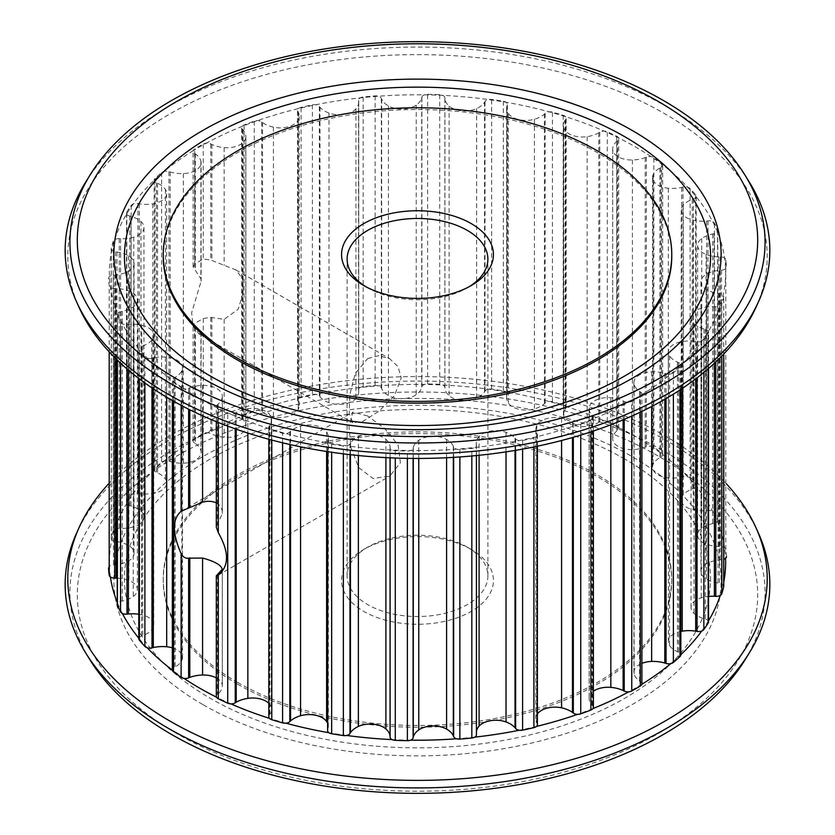<?xml version="1.0" encoding="UTF-8"?>
<svg xmlns="http://www.w3.org/2000/svg" width="835" height="835" viewBox="0 0 835 835"><rect width="100%" height="100%" fill="white"/><g stroke="black" fill="none" stroke-linecap="round" stroke-linejoin="round"><path stroke-width="0.63" stroke-dasharray="4.17 3.13" d="M216.307 502.879L216.797 503.15C220.659 505.655 222.486 509.141 222.298 513.577L216.307 527.125M367.724 416.007L352.808 412.125L349.009 426.81L351.034 447.643L358.643 467.527L373.068 478.518L389.747 476.096L400.414 462.767L398.055 444.878L384.591 428.397L367.724 416.007M222.319 396.26L222.298 513.577L222.298 396.771A25.52 14.738 180 0 1 218.144 404.15A33.703 19.456 180 0 1 217.34 404.829A5.542 3.204 0 0 0 216.307 406.697A5.542 3.204 0 0 0 216.495 407.522A5.542 3.204 0 0 0 218.3 409.15A309.117 178.46 0 0 0 227.715 413.555A5.542 3.204 0 0 0 230.846 414.233A308.136 177.907 180 0 1 216.495 407.522A308.136 177.907 180 0 1 199.617 398.483A308.136 177.907 180 0 1 183.951 388.734A5.542 3.204 0 0 0 188.626 388.244A33.703 19.456 180 0 1 189.796 387.784A25.52 14.738 180 0 1 202.581 385.384A18.84 10.876 180 0 1 222.319 396.26A18.84 10.876 180 0 1 222.298 396.771M173.503 382.253A309.117 178.46 0 0 0 181.132 387.69A5.542 3.204 0 0 0 183.951 388.734A308.136 177.907 180 0 1 172.323 380.447A308.136 177.907 180 0 1 147.263 358.163A308.136 177.907 180 0 1 138.881 348.665A308.136 177.907 180 0 1 122.39 323.865A308.136 177.907 180 0 1 117.61 313.563A308.136 177.907 180 0 1 110.408 287.313A308.136 177.907 180 0 1 109.437 276.667A308.136 177.907 180 0 1 111.848 250.135A308.136 177.907 180 0 1 114.739 239.603A308.136 177.907 180 0 1 126.649 213.937A308.136 177.907 180 0 1 133.266 203.98A308.136 177.907 180 0 1 154.162 180.308A308.136 177.907 180 0 1 164.224 171.363A308.136 177.907 180 0 1 193.177 150.718A5.542 3.204 0 0 0 193.115 151.218A5.542 3.204 0 0 0 194.513 153.348A33.703 19.456 180 0 1 195.432 153.974A25.52 14.738 180 0 1 200.901 161.061A18.84 10.876 180 0 1 201.11 162.71A18.84 10.876 180 0 1 183.356 173.576A25.52 14.738 180 0 1 170.204 171.958A33.703 19.456 180 0 1 168.952 171.572A5.542 3.204 0 0 0 164.224 171.363A5.542 3.204 0 0 0 161.604 172.574A309.117 178.46 0 0 0 155.007 178.44A5.542 3.204 0 0 0 154.151 180.141A5.542 3.204 0 0 0 154.162 180.308A5.542 3.204 0 0 0 156.406 182.719A33.703 19.456 180 0 1 157.533 183.22A25.52 14.738 180 0 1 165.434 189.503A18.84 10.876 180 0 1 166.656 193.355A18.84 10.876 180 0 1 152.774 203.844A25.52 14.738 180 0 1 139.33 203.844A33.703 19.456 180 0 1 137.973 203.615A5.542 3.204 0 0 0 133.266 203.98A5.542 3.204 0 0 0 131.147 205.473A309.117 178.46 0 0 0 126.805 212.006A5.542 3.204 0 0 0 126.461 213.113A5.542 3.204 0 0 0 126.649 213.937A5.542 3.204 0 0 0 129.717 216.025A33.703 19.456 180 0 1 131.001 216.38A25.52 14.738 180 0 1 140.99 221.578A18.84 10.876 180 0 1 143.975 227.454A18.84 10.876 180 0 1 133.767 237.13A25.52 14.738 180 0 1 120.616 238.737A33.703 19.456 180 0 1 119.207 238.674A5.542 3.204 0 0 0 114.739 239.603A5.542 3.204 0 0 0 113.195 241.315A309.117 178.46 0 0 0 111.305 248.225A5.542 3.204 0 0 0 111.243 248.684A5.542 3.204 0 0 0 111.848 250.135A5.542 3.204 0 0 0 115.606 251.815A33.703 19.456 180 0 1 116.983 252.003A25.52 14.738 180 0 1 128.621 255.886A18.84 10.876 180 0 1 134.07 263.536A18.84 10.876 180 0 1 127.171 271.959A25.52 14.738 180 0 1 114.886 275.122A33.703 19.456 180 0 1 113.476 275.226A5.542 3.204 0 0 0 109.437 276.667A5.542 3.204 0 0 0 108.55 278.41A5.542 3.204 0 0 0 108.55 278.535A309.117 178.46 0 0 0 109.187 285.518A5.542 3.204 0 0 0 110.408 287.313A5.542 3.204 0 0 0 114.687 288.503A33.703 19.456 180 0 1 116.096 288.524A25.52 14.738 180 0 1 128.893 290.935A18.84 10.876 180 0 1 137.389 300.026A18.84 10.876 180 0 1 133.245 306.831A25.52 14.738 180 0 1 122.369 311.392A33.703 19.456 180 0 1 121.033 311.664A5.542 3.204 0 0 0 117.61 313.563A5.542 3.204 0 0 0 117.234 314.701A5.542 3.204 0 0 0 117.411 315.484A309.117 178.46 0 0 0 120.543 322.247A5.542 3.204 0 0 0 122.39 323.865A5.542 3.204 0 0 0 126.993 324.512A33.703 19.456 180 0 1 128.392 324.356A25.52 14.738 180 0 1 141.762 325.18A18.84 10.876 180 0 1 153.765 335.315A18.84 10.876 180 0 1 151.751 340.2A25.52 14.738 180 0 1 142.764 345.972A33.703 19.456 180 0 1 141.553 346.4A5.542 3.204 0 0 0 138.881 348.665A5.542 3.204 0 0 0 138.808 349.166A5.542 3.204 0 0 0 139.382 350.575A309.117 178.46 0 0 0 144.883 356.806A5.542 3.204 0 0 0 147.263 358.163A5.542 3.204 0 0 0 152.012 358.246A33.703 19.456 180 0 1 153.316 357.933A25.52 14.738 180 0 1 166.697 357.13A18.84 10.876 180 0 1 182.489 367.859A18.84 10.876 180 0 1 181.873 370.625A25.52 14.738 180 0 1 175.152 377.347A33.703 19.456 180 0 1 174.129 377.911A5.542 3.204 0 0 0 172.323 380.28A5.542 3.204 0 0 0 172.323 380.447A5.542 3.204 0 0 0 173.503 382.253L173.503 401.176M194.68 263.985L193.115 266.887L200.901 278.806L201.11 281.27L191.674 312.572L192.958 325.911L198.907 333.843L201.11 333.635L200.901 332.81L193.115 325.003L194.68 323.479L203.249 318.532L210.796 317.342L224.166 319.377L238.215 309.211L243.225 292.73L242.672 278.786L235.825 269.914L210.796 260.029L203.249 259.038L194.68 263.985L194.68 148.995A5.542 3.204 0 0 0 193.177 150.718A308.136 177.907 180 0 1 206.245 143.182A5.542 3.204 0 0 0 203.249 144.037A309.117 178.46 0 0 0 194.68 148.995M367.724 358.528L378.85 355.647L389.747 358.758L398.034 366.722L401.249 377.89L394.339 395.905L378.881 411.248L362.912 421.351L352.808 422.729L349.207 413.471L349.844 394.59L355.282 373.475L367.724 358.528M195.432 443.594A25.52 14.738 180 0 1 200.901 450.691A18.84 10.876 180 0 1 201.11 452.34A18.84 10.876 180 0 1 183.356 463.195A25.52 14.738 180 0 1 170.204 461.588A33.703 19.456 180 0 1 168.952 461.202A5.542 3.204 0 0 0 164.224 460.993A308.136 177.907 180 0 1 193.177 440.348A5.542 3.204 0 0 0 193.115 440.849A5.542 3.204 0 0 0 194.513 442.978A33.703 19.456 180 0 1 195.432 443.594L195.432 327.33M726.45 556.465A309.117 178.46 0 0 0 725.813 549.482A5.542 3.204 0 0 0 724.592 547.687A5.542 3.204 0 0 0 720.313 546.497A33.703 19.456 180 0 1 718.904 546.476A25.52 14.738 180 0 1 706.107 544.065A18.84 10.876 180 0 1 697.611 534.974A18.84 10.876 180 0 1 701.755 528.169A25.52 14.738 180 0 1 712.631 523.608A33.703 19.456 180 0 1 713.967 523.336A5.542 3.204 0 0 0 717.39 521.437A5.542 3.204 0 0 0 717.766 520.299A5.542 3.204 0 0 0 717.589 519.516A309.117 178.46 0 0 0 714.457 512.753A5.542 3.204 0 0 0 712.61 511.135A5.542 3.204 0 0 0 708.007 510.488A33.703 19.456 180 0 1 706.608 510.644A25.52 14.738 180 0 1 693.238 509.82A18.84 10.876 180 0 1 681.235 499.685A18.84 10.876 180 0 1 683.249 494.8A25.52 14.738 180 0 1 692.236 489.028A33.703 19.456 180 0 1 693.447 488.6A5.542 3.204 0 0 0 696.119 486.335A5.542 3.204 0 0 0 696.192 485.834A5.542 3.204 0 0 0 695.618 484.425A309.117 178.46 0 0 0 690.117 478.194A5.542 3.204 0 0 0 687.737 476.837A5.542 3.204 0 0 0 682.988 476.754A33.703 19.456 180 0 1 681.684 477.067A25.52 14.738 180 0 1 668.303 477.87A18.84 10.876 180 0 1 652.511 467.141A18.84 10.876 180 0 1 653.127 464.375A25.52 14.738 180 0 1 659.848 457.653A33.703 19.456 180 0 1 660.871 457.089A5.542 3.204 0 0 0 662.677 454.72A5.542 3.204 0 0 0 662.677 454.553A5.542 3.204 0 0 0 661.497 452.747A309.117 178.46 0 0 0 653.868 447.309A5.542 3.204 0 0 0 651.049 446.266A5.542 3.204 0 0 0 646.373 446.756A33.703 19.456 180 0 1 645.204 447.216A25.52 14.738 180 0 1 632.419 449.616A18.84 10.876 180 0 1 612.681 438.74A18.84 10.876 180 0 1 612.702 438.229A25.52 14.738 180 0 1 616.856 430.85A33.703 19.456 180 0 1 617.66 430.171A5.542 3.204 0 0 0 618.693 428.303A5.542 3.204 0 0 0 618.505 427.478A5.542 3.204 0 0 0 616.7 425.85A309.117 178.46 0 0 0 607.285 421.445A5.542 3.204 0 0 0 604.154 420.767A5.542 3.204 0 0 0 599.76 421.8A33.703 19.456 180 0 1 598.789 422.395A25.52 14.738 180 0 1 587.141 426.278A18.84 10.876 180 0 1 563.761 417.51A25.52 14.738 180 0 1 563.427 415.131A25.52 14.738 180 0 1 565.159 409.787A33.703 19.456 180 0 1 565.702 409.035A5.542 3.204 0 0 0 566.161 407.751A5.542 3.204 0 0 0 565.556 406.29A5.542 3.204 0 0 0 563.207 404.923A309.117 178.46 0 0 0 552.405 401.739A5.542 3.204 0 0 0 549.096 401.458A5.542 3.204 0 0 0 545.182 403.002A33.703 19.456 180 0 1 544.441 403.691A25.52 14.738 180 0 1 534.442 408.889A18.84 10.876 180 0 1 508.411 403.117A25.52 14.738 180 0 1 506.668 397.763A25.52 14.738 180 0 1 507.002 395.404A33.703 19.456 180 0 1 507.262 394.59A5.542 3.204 0 0 0 507.377 393.943A5.542 3.204 0 0 0 506.135 391.928A5.542 3.204 0 0 0 503.338 390.863A309.117 178.46 0 0 0 491.638 389.058A5.542 3.204 0 0 0 488.298 389.173A5.542 3.204 0 0 0 485.02 391.156A33.703 19.456 180 0 1 484.54 391.928A25.52 14.738 180 0 1 476.628 398.201A18.84 10.876 180 0 1 449.105 395.686A25.52 14.738 180 0 1 444.94 388.306A33.703 19.456 180 0 1 444.898 387.482A5.542 3.204 0 0 0 442.842 385.018A5.542 3.204 0 0 0 439.721 384.309A309.117 178.46 0 0 0 427.624 383.943A5.542 3.204 0 0 0 424.399 384.455A5.542 3.204 0 0 0 421.905 386.793A33.703 19.456 180 0 1 421.717 387.597A25.52 14.738 180 0 1 416.237 394.694A18.84 10.876 180 0 1 388.4 395.529A25.52 14.738 180 0 1 381.678 388.807A33.703 19.456 180 0 1 381.344 388.014A5.542 3.204 0 0 0 378.443 385.843A5.542 3.204 0 0 0 375.134 385.53A309.117 178.46 0 0 0 363.173 386.626A5.542 3.204 0 0 0 360.198 387.513A5.542 3.204 0 0 0 358.57 389.778A5.542 3.204 0 0 0 358.601 390.091A33.703 19.456 180 0 1 358.706 390.916A25.52 14.738 180 0 1 358.747 391.751A25.52 14.738 180 0 1 355.908 398.504A18.84 10.876 180 0 1 328.98 402.668A25.52 14.738 180 0 1 319.972 396.907A33.703 19.456 180 0 1 319.367 396.166A5.542 3.204 0 0 0 315.745 394.391A5.542 3.204 0 0 0 312.405 394.485A309.117 178.46 0 0 0 301.091 396.99A5.542 3.204 0 0 0 298.502 398.211A5.542 3.204 0 0 0 297.604 399.955A5.542 3.204 0 0 0 297.865 400.925A33.703 19.456 180 0 1 298.262 401.719A25.52 14.738 180 0 1 299.17 405.591A25.52 14.738 180 0 1 298.262 409.474A18.84 10.876 180 0 1 273.421 416.78A25.52 14.738 180 0 1 262.545 412.229A33.703 19.456 180 0 1 261.679 411.571A5.542 3.204 0 0 0 257.493 410.277A5.542 3.204 0 0 0 254.257 410.768A309.117 178.46 0 0 0 244.091 414.577A5.542 3.204 0 0 0 242.004 416.08A5.542 3.204 0 0 0 241.639 417.229A5.542 3.204 0 0 0 242.359 418.815A33.703 19.456 180 0 1 243.037 419.535A25.52 14.738 180 0 1 245.866 426.288A25.52 14.738 180 0 1 245.824 427.134A18.84 10.876 180 0 1 224.166 437.258A25.52 14.738 180 0 1 211.881 434.106A33.703 19.456 180 0 1 210.796 433.574A5.542 3.204 0 0 0 206.245 432.801A308.136 177.907 180 0 1 242.004 416.08A308.136 177.907 180 0 1 257.493 410.277A308.136 177.907 180 0 1 298.502 398.211A308.136 177.907 180 0 1 315.745 394.391A308.136 177.907 180 0 1 360.198 387.513A308.136 177.907 180 0 1 378.443 385.843A308.136 177.907 180 0 1 424.399 384.455A308.136 177.907 180 0 1 442.842 385.018A308.136 177.907 180 0 1 488.298 389.173A308.136 177.907 180 0 1 506.135 391.928A308.136 177.907 180 0 1 549.096 401.458A308.136 177.907 180 0 1 565.556 406.29A308.136 177.907 180 0 1 604.154 420.767A308.136 177.907 180 0 1 618.505 427.478A308.136 177.907 180 0 1 651.049 446.266A308.136 177.907 180 0 1 662.677 454.553A308.136 177.907 180 0 1 687.737 476.837A308.136 177.907 180 0 1 696.119 486.335A308.136 177.907 180 0 1 712.61 511.135A308.136 177.907 180 0 1 717.39 521.437A308.136 177.907 180 0 1 724.592 547.687A308.136 177.907 180 0 1 725.563 558.333M245.824 137.504A18.84 10.876 180 0 1 224.166 147.628A25.52 14.738 180 0 1 211.881 144.476A33.703 19.456 180 0 1 210.796 143.944A5.542 3.204 0 0 0 206.245 143.182A308.136 177.907 180 0 1 242.004 126.461A308.136 177.907 180 0 1 257.493 120.647A308.136 177.907 180 0 1 298.502 108.581A308.136 177.907 180 0 1 315.745 104.761A308.136 177.907 180 0 1 360.198 97.883A308.136 177.907 180 0 1 378.443 96.223A308.136 177.907 180 0 1 424.399 94.825A308.136 177.907 180 0 1 442.842 95.388A308.136 177.907 180 0 1 488.298 99.542A308.136 177.907 180 0 1 506.135 102.298A308.136 177.907 180 0 1 549.096 111.827A308.136 177.907 180 0 1 565.556 116.67A308.136 177.907 180 0 1 604.154 131.137A308.136 177.907 180 0 1 618.505 137.848A308.136 177.907 180 0 1 651.049 156.636A308.136 177.907 180 0 1 662.677 164.923A308.136 177.907 180 0 1 687.737 187.207A308.136 177.907 180 0 1 696.119 196.705A308.136 177.907 180 0 1 712.61 221.515A308.136 177.907 180 0 1 717.39 231.817A308.136 177.907 180 0 1 724.592 258.057A308.136 177.907 180 0 1 725.563 268.703A308.136 177.907 180 0 1 723.152 295.235A308.136 177.907 180 0 1 720.261 305.767A308.136 177.907 180 0 1 708.351 331.432A308.136 177.907 180 0 1 701.734 341.39A308.136 177.907 180 0 1 680.838 365.062A308.136 177.907 180 0 1 670.776 374.007A308.136 177.907 180 0 1 641.823 394.652A308.136 177.907 180 0 1 628.755 402.199A308.136 177.907 180 0 1 592.996 418.919A308.136 177.907 180 0 1 577.507 424.723A308.136 177.907 180 0 1 536.498 436.788A308.136 177.907 180 0 1 519.255 440.609A308.136 177.907 180 0 1 474.802 447.487A308.136 177.907 180 0 1 456.557 449.157A308.136 177.907 180 0 1 410.601 450.545A308.136 177.907 180 0 1 392.158 449.981A308.136 177.907 180 0 1 346.702 445.827A308.136 177.907 180 0 1 328.865 443.072A308.136 177.907 180 0 1 285.904 433.542A308.136 177.907 180 0 1 269.444 428.71A308.136 177.907 180 0 1 230.846 414.233A5.542 3.204 0 0 0 235.24 413.2A33.703 19.456 180 0 1 236.211 412.605A25.52 14.738 180 0 1 247.859 408.722A18.84 10.876 180 0 1 271.239 417.49A25.52 14.738 180 0 1 271.573 419.869A25.52 14.738 180 0 1 269.841 425.213A33.703 19.456 180 0 1 269.298 425.965A5.542 3.204 0 0 0 268.839 427.249A5.542 3.204 0 0 0 269.444 428.71A5.542 3.204 0 0 0 271.792 430.077A309.117 178.46 0 0 0 282.595 433.261A5.542 3.204 0 0 0 285.904 433.542A5.542 3.204 0 0 0 289.818 431.998A33.703 19.456 180 0 1 290.559 431.309A25.52 14.738 180 0 1 300.558 426.111A18.84 10.876 180 0 1 326.589 431.883A25.52 14.738 180 0 1 328.332 437.237A25.52 14.738 180 0 1 327.998 439.596A33.703 19.456 180 0 1 327.738 440.41A5.542 3.204 0 0 0 327.623 441.057A5.542 3.204 0 0 0 328.865 443.072A5.542 3.204 0 0 0 331.662 444.136A309.117 178.46 0 0 0 343.362 445.942A5.542 3.204 0 0 0 346.702 445.827A5.542 3.204 0 0 0 349.98 443.844A33.703 19.456 180 0 1 350.46 443.072A25.52 14.738 180 0 1 358.372 436.799A18.84 10.876 180 0 1 385.895 439.314A25.52 14.738 180 0 1 390.06 446.694A33.703 19.456 180 0 1 390.102 447.518A5.542 3.204 0 0 0 392.158 449.981A5.542 3.204 0 0 0 395.279 450.691A309.117 178.46 0 0 0 407.376 451.057A5.542 3.204 0 0 0 410.601 450.545A5.542 3.204 0 0 0 413.095 448.207A33.703 19.456 180 0 1 413.283 447.403A25.52 14.738 180 0 1 418.763 440.306A18.84 10.876 180 0 1 446.6 439.471A25.52 14.738 180 0 1 453.321 446.193A33.703 19.456 180 0 1 453.655 446.986A5.542 3.204 0 0 0 456.557 449.157A5.542 3.204 0 0 0 459.866 449.47A309.117 178.46 0 0 0 471.827 448.374A5.542 3.204 0 0 0 474.802 447.487A5.542 3.204 0 0 0 476.43 445.222A5.542 3.204 0 0 0 476.399 444.909A33.703 19.456 180 0 1 476.294 444.084A25.52 14.738 180 0 1 476.253 443.249A25.52 14.738 180 0 1 479.092 436.496A18.84 10.876 180 0 1 506.02 432.332A25.52 14.738 180 0 1 515.028 438.093A33.703 19.456 180 0 1 515.633 438.834A5.542 3.204 0 0 0 519.255 440.609A5.542 3.204 0 0 0 522.595 440.515A309.117 178.46 0 0 0 533.909 438.01A5.542 3.204 0 0 0 536.498 436.788A5.542 3.204 0 0 0 537.396 435.045A5.542 3.204 0 0 0 537.135 434.075A33.703 19.456 180 0 1 536.738 433.281A25.52 14.738 180 0 1 535.83 429.409A25.52 14.738 180 0 1 536.738 425.526A18.84 10.876 180 0 1 561.579 418.22A25.52 14.738 180 0 1 572.455 422.771A33.703 19.456 180 0 1 573.321 423.428A5.542 3.204 0 0 0 577.507 424.723A5.542 3.204 0 0 0 580.742 424.232A309.117 178.46 0 0 0 590.909 420.423A5.542 3.204 0 0 0 592.996 418.919A5.542 3.204 0 0 0 593.361 417.771A5.542 3.204 0 0 0 592.641 416.185A33.703 19.456 180 0 1 591.963 415.465A25.52 14.738 180 0 1 589.134 408.712A25.52 14.738 180 0 1 589.176 407.866A18.84 10.876 180 0 1 610.834 397.742A25.52 14.738 180 0 1 623.119 400.894A33.703 19.456 180 0 1 624.204 401.426A5.542 3.204 0 0 0 628.755 402.199A5.542 3.204 0 0 0 631.751 401.332A309.117 178.46 0 0 0 640.32 396.385A5.542 3.204 0 0 0 641.823 394.652A5.542 3.204 0 0 0 641.885 394.151A5.542 3.204 0 0 0 640.487 392.022A33.703 19.456 180 0 1 639.568 391.406A25.52 14.738 180 0 1 634.099 384.309A18.84 10.876 180 0 1 633.89 382.66A18.84 10.876 180 0 1 651.644 371.805A25.52 14.738 180 0 1 664.796 373.412A33.703 19.456 180 0 1 666.048 373.798A5.542 3.204 0 0 0 670.776 374.007A5.542 3.204 0 0 0 673.396 372.796A309.117 178.46 0 0 0 679.993 366.93A5.542 3.204 0 0 0 680.849 365.229A5.542 3.204 0 0 0 680.838 365.062A5.542 3.204 0 0 0 678.594 362.651A33.703 19.456 180 0 1 677.467 362.15A25.52 14.738 180 0 1 669.566 355.867A18.84 10.876 180 0 1 668.344 352.026A18.84 10.876 180 0 1 682.226 341.525A25.52 14.738 180 0 1 695.67 341.525A33.703 19.456 180 0 1 697.027 341.755A5.542 3.204 0 0 0 701.734 341.39A5.542 3.204 0 0 0 703.853 339.897A309.117 178.46 0 0 0 708.195 333.363A5.542 3.204 0 0 0 708.539 332.257A5.542 3.204 0 0 0 708.351 331.432A5.542 3.204 0 0 0 705.283 329.345A33.703 19.456 180 0 1 703.999 328.99A25.52 14.738 180 0 1 694.01 323.792A18.84 10.876 180 0 1 691.025 317.916A18.84 10.876 180 0 1 701.233 308.251A25.52 14.738 180 0 1 714.384 306.633A33.703 19.456 180 0 1 715.793 306.695A5.542 3.204 0 0 0 720.261 305.767A5.542 3.204 0 0 0 721.805 304.055A309.117 178.46 0 0 0 723.694 297.145A5.542 3.204 0 0 0 723.757 296.686A5.542 3.204 0 0 0 723.152 295.235A5.542 3.204 0 0 0 719.394 293.565A33.703 19.456 180 0 1 718.016 293.367A25.52 14.738 180 0 1 706.379 289.484A18.84 10.876 180 0 1 700.93 281.833A18.84 10.876 180 0 1 707.829 273.41A25.52 14.738 180 0 1 720.114 270.248A33.703 19.456 180 0 1 721.523 270.143A5.542 3.204 0 0 0 725.563 268.703A5.542 3.204 0 0 0 726.45 266.96A5.542 3.204 0 0 0 726.45 266.845A309.117 178.46 0 0 0 725.813 259.852A5.542 3.204 0 0 0 724.592 258.057A5.542 3.204 0 0 0 720.313 256.867A33.703 19.456 180 0 1 718.904 256.846A25.52 14.738 180 0 1 706.107 254.445A18.84 10.876 180 0 1 697.611 245.344A18.84 10.876 180 0 1 701.755 238.549A25.52 14.738 180 0 1 712.631 233.977A33.703 19.456 180 0 1 713.967 233.706A5.542 3.204 0 0 0 717.39 231.817A5.542 3.204 0 0 0 717.766 230.669A5.542 3.204 0 0 0 717.589 229.886A309.117 178.46 0 0 0 714.457 223.122A5.542 3.204 0 0 0 712.61 221.515A5.542 3.204 0 0 0 708.007 220.868A33.703 19.456 180 0 1 706.608 221.014A25.52 14.738 180 0 1 693.238 220.2A18.84 10.876 180 0 1 681.235 210.065A18.84 10.876 180 0 1 683.249 205.17A25.52 14.738 180 0 1 692.236 199.398A33.703 19.456 180 0 1 693.447 198.97A5.542 3.204 0 0 0 696.119 196.705A5.542 3.204 0 0 0 696.192 196.215A5.542 3.204 0 0 0 695.618 194.795A309.117 178.46 0 0 0 690.117 188.564A5.542 3.204 0 0 0 687.737 187.207A5.542 3.204 0 0 0 682.988 187.124A33.703 19.456 180 0 1 681.684 187.437A25.52 14.738 180 0 1 668.303 188.24A18.84 10.876 180 0 1 652.511 177.511A18.84 10.876 180 0 1 653.127 174.745A25.52 14.738 180 0 1 659.848 168.023A33.703 19.456 180 0 1 660.871 167.459A5.542 3.204 0 0 0 662.677 165.09A5.542 3.204 0 0 0 662.677 164.923A5.542 3.204 0 0 0 661.497 163.117A309.117 178.46 0 0 0 653.868 157.679A5.542 3.204 0 0 0 651.049 156.636A5.542 3.204 0 0 0 646.373 157.126A33.703 19.456 180 0 1 645.204 157.585A25.52 14.738 180 0 1 632.419 159.986A18.84 10.876 180 0 1 612.681 149.121A18.84 10.876 180 0 1 612.702 148.609A25.52 14.738 180 0 1 616.856 141.219A33.703 19.456 180 0 1 617.66 140.541A5.542 3.204 0 0 0 618.693 138.683A5.542 3.204 0 0 0 618.505 137.848A5.542 3.204 0 0 0 616.7 136.22A309.117 178.46 0 0 0 607.285 131.815A5.542 3.204 0 0 0 604.154 131.137A5.542 3.204 0 0 0 599.76 132.18A33.703 19.456 180 0 1 598.789 132.765A25.52 14.738 180 0 1 587.141 136.648A18.84 10.876 180 0 1 563.761 127.88A25.52 14.738 180 0 1 563.427 125.5A25.52 14.738 180 0 1 565.159 120.167A33.703 19.456 180 0 1 565.702 119.405A5.542 3.204 0 0 0 566.161 118.121A5.542 3.204 0 0 0 565.556 116.67A5.542 3.204 0 0 0 563.207 115.293A309.117 178.46 0 0 0 552.405 112.12A5.542 3.204 0 0 0 549.096 111.827A5.542 3.204 0 0 0 545.182 113.372A33.703 19.456 180 0 1 544.441 114.071A25.52 14.738 180 0 1 534.442 119.259A18.84 10.876 180 0 1 508.411 113.487A25.52 14.738 180 0 1 506.668 108.143A25.52 14.738 180 0 1 507.002 105.774A33.703 19.456 180 0 1 507.262 104.97A5.542 3.204 0 0 0 507.377 104.323A5.542 3.204 0 0 0 506.135 102.298A5.542 3.204 0 0 0 503.338 101.244A309.117 178.46 0 0 0 491.638 99.428A5.542 3.204 0 0 0 488.298 99.542A5.542 3.204 0 0 0 485.02 101.526A33.703 19.456 180 0 1 484.54 102.298A25.52 14.738 180 0 1 476.628 108.571A18.84 10.876 180 0 1 449.105 106.055A25.52 14.738 180 0 1 444.94 98.676A33.703 19.456 180 0 1 444.898 97.862A5.542 3.204 0 0 0 442.842 95.388A5.542 3.204 0 0 0 439.721 94.679A309.117 178.46 0 0 0 427.624 94.313A5.542 3.204 0 0 0 424.399 94.825A5.542 3.204 0 0 0 421.905 97.163A33.703 19.456 180 0 1 421.717 97.977A25.52 14.738 180 0 1 416.237 105.064A18.84 10.876 180 0 1 388.4 105.909A25.52 14.738 180 0 1 381.678 99.188A33.703 19.456 180 0 1 381.344 98.384A5.542 3.204 0 0 0 378.443 96.223A5.542 3.204 0 0 0 375.134 95.9A309.117 178.46 0 0 0 363.173 96.996A5.542 3.204 0 0 0 360.198 97.883A5.542 3.204 0 0 0 358.57 100.148A5.542 3.204 0 0 0 358.601 100.471A33.703 19.456 180 0 1 358.706 101.285A25.52 14.738 180 0 1 358.747 102.12A25.52 14.738 180 0 1 355.908 108.874A18.84 10.876 180 0 1 328.98 113.038A25.52 14.738 180 0 1 319.972 107.277A33.703 19.456 180 0 1 319.367 106.536A5.542 3.204 0 0 0 315.745 104.761A5.542 3.204 0 0 0 312.405 104.855A309.117 178.46 0 0 0 301.091 107.36A5.542 3.204 0 0 0 298.502 108.581A5.542 3.204 0 0 0 297.604 110.335A5.542 3.204 0 0 0 297.865 111.305A33.703 19.456 180 0 1 298.262 112.088A25.52 14.738 180 0 1 299.17 115.961A25.52 14.738 180 0 1 298.262 119.854A18.84 10.876 180 0 1 273.421 127.16A25.52 14.738 180 0 1 262.545 122.599A33.703 19.456 180 0 1 261.679 121.952A5.542 3.204 0 0 0 257.493 120.647A5.542 3.204 0 0 0 254.257 121.138A309.117 178.46 0 0 0 244.091 124.947A5.542 3.204 0 0 0 242.004 126.461A5.542 3.204 0 0 0 241.639 127.609A5.542 3.204 0 0 0 242.359 129.185A33.703 19.456 180 0 1 243.037 129.905A25.52 14.738 180 0 1 245.866 136.658A25.52 14.738 180 0 1 245.824 137.504L245.824 427.134M194.68 438.615A5.542 3.204 0 0 0 193.177 440.348A308.136 177.907 180 0 1 206.245 432.801A5.542 3.204 0 0 0 203.249 433.668A309.117 178.46 0 0 0 194.68 438.615L194.68 323.479M163.232 256.345A254.268 146.803 180 0 1 417.5 109.542A254.268 146.803 180 0 1 671.768 256.345M85.713 182.04A352.339 203.416 180 0 1 666.643 106.661A352.339 203.416 180 0 1 749.287 182.04M756.009 307.217A349.719 201.903 0 0 0 664.785 113.758A349.719 201.903 0 0 0 243.862 81.266A349.719 201.903 0 0 0 78.991 307.217M758.556 533.429A352.339 203.416 0 0 0 666.643 440.661A352.339 203.416 0 0 0 324.94 388.223A352.339 203.416 0 0 0 76.444 533.429M108.55 483.872A349.719 201.903 180 0 1 664.785 435.703A349.719 201.903 180 0 1 726.45 483.872M90.201 660.203A347.569 200.671 180 0 1 231.608 423.115A347.569 200.671 180 0 1 663.272 450.775A347.569 200.671 180 0 1 744.799 660.203M122.39 613.485A308.136 177.907 180 0 1 117.61 603.183A308.136 177.907 180 0 1 117.234 602.285M110.408 576.943A308.136 177.907 180 0 1 109.437 566.297A308.136 177.907 180 0 1 111.848 539.765A308.136 177.907 180 0 1 114.739 529.233A308.136 177.907 180 0 1 126.649 503.568A308.136 177.907 180 0 1 133.266 493.61A308.136 177.907 180 0 1 154.162 469.938A308.136 177.907 180 0 1 164.224 460.993A5.542 3.204 0 0 0 161.604 462.204A309.117 178.46 0 0 0 155.007 468.07A5.542 3.204 0 0 0 154.151 469.771A5.542 3.204 0 0 0 154.162 469.938A5.542 3.204 0 0 0 156.406 472.349A33.703 19.456 180 0 1 157.533 472.85A25.52 14.738 180 0 1 165.434 479.133A18.84 10.876 180 0 1 166.656 482.974A18.84 10.876 180 0 1 152.774 493.475A25.52 14.738 180 0 1 139.33 493.475A33.703 19.456 180 0 1 137.973 493.245A5.542 3.204 0 0 0 133.266 493.61A5.542 3.204 0 0 0 131.147 495.103A309.117 178.46 0 0 0 126.805 501.637A5.542 3.204 0 0 0 126.461 502.743A5.542 3.204 0 0 0 126.649 503.568A5.542 3.204 0 0 0 129.717 505.655A33.703 19.456 180 0 1 131.001 506.01A25.52 14.738 180 0 1 140.99 511.208A18.84 10.876 180 0 1 143.975 517.084A18.84 10.876 180 0 1 133.767 526.749A25.52 14.738 180 0 1 120.616 528.367A33.703 19.456 180 0 1 119.207 528.304A5.542 3.204 0 0 0 114.739 529.233A5.542 3.204 0 0 0 113.195 530.945A309.117 178.46 0 0 0 111.305 537.855A5.542 3.204 0 0 0 111.243 538.314A5.542 3.204 0 0 0 111.848 539.765A5.542 3.204 0 0 0 115.606 541.435A33.703 19.456 180 0 1 116.983 541.633A25.52 14.738 180 0 1 128.621 545.516A18.84 10.876 180 0 1 134.07 553.167A18.84 10.876 180 0 1 127.171 561.59A25.52 14.738 180 0 1 114.886 564.752A33.703 19.456 180 0 1 113.476 564.857A5.542 3.204 0 0 0 109.437 566.297A5.542 3.204 0 0 0 108.55 567.915M723.757 581.953A308.136 177.907 180 0 1 723.152 584.865A308.136 177.907 180 0 1 720.261 595.397M708.539 620.749A308.136 177.907 180 0 1 708.351 621.063A308.136 177.907 180 0 1 701.734 631.02M678.594 362.651L678.594 652.281A5.542 3.204 0 0 1 680.838 654.692A308.136 177.907 180 0 1 680.838 654.692A308.136 177.907 180 0 1 670.776 663.637M641.823 684.283A308.136 177.907 180 0 1 628.755 691.818M592.996 708.539A308.136 177.907 180 0 1 577.507 714.353M536.498 726.419A308.136 177.907 180 0 1 519.255 730.239M474.802 737.117A308.136 177.907 180 0 1 456.557 738.777M410.601 740.175A308.136 177.907 180 0 1 392.158 739.612M346.702 735.458A308.136 177.907 180 0 1 328.865 732.702M285.904 723.173A308.136 177.907 180 0 1 269.444 718.33M230.846 703.863A308.136 177.907 180 0 1 216.495 697.152M183.951 678.364A308.136 177.907 180 0 1 172.323 670.077M147.263 647.793A308.136 177.907 180 0 1 138.881 638.295A308.136 177.907 180 0 1 138.808 638.211M658.053 455.941A340.189 196.402 0 0 0 176.947 455.941A340.189 196.402 0 0 0 176.947 733.694A340.189 196.402 0 0 0 658.053 733.694A340.189 196.402 0 0 0 658.053 455.941M202.811 704.552A303.616 175.287 180 0 1 202.811 456.651A303.616 175.287 180 0 1 632.189 456.651A303.616 175.287 180 0 1 632.189 704.552A303.616 175.287 180 0 1 202.811 704.552M624.726 459.02A293.064 169.202 0 0 0 134.414 534.87A293.064 169.202 0 0 0 493.349 742.096A293.064 169.202 0 0 0 624.726 459.02M237.704 682.466A254.268 146.803 180 0 1 163.232 578.655A254.268 146.803 180 0 1 417.5 431.862A254.268 146.803 180 0 1 671.768 578.655A254.268 146.803 180 0 1 514.809 714.29A254.268 146.803 180 0 1 237.704 682.466M469.155 286.718A70.39 40.644 180 0 1 467.276 287.845A70.39 40.644 180 0 1 367.724 287.845A70.39 40.644 180 0 1 365.845 286.718M467.276 547.155A70.39 40.644 0 0 0 367.724 547.155A70.39 40.644 0 0 0 347.109 575.889A70.39 40.644 0 0 0 417.5 616.533A70.39 40.644 0 0 0 487.89 575.889A70.39 40.644 0 0 0 467.276 547.155L471.19 549.42A75.933 43.837 180 0 1 471.19 611.418A75.933 43.837 180 0 1 363.81 611.418A75.933 43.837 180 0 1 363.81 549.42A75.933 43.837 180 0 1 471.19 549.42L467.276 547.155M237.704 684.22A254.268 146.803 180 0 1 163.232 580.419A254.268 146.803 180 0 1 417.5 433.615A254.268 146.803 180 0 1 671.768 580.419A254.268 146.803 180 0 1 514.809 716.044A254.268 146.803 180 0 1 237.704 684.22M641.885 683.781A5.542 3.204 0 0 0 640.487 681.652A33.703 19.456 180 0 1 639.568 681.026A25.52 14.738 180 0 1 634.099 673.939A18.84 10.876 180 0 1 633.89 672.29A18.84 10.876 180 0 1 641.885 663.387M723.757 586.316A5.542 3.204 0 0 0 723.152 584.865A5.542 3.204 0 0 0 719.394 583.185A33.703 19.456 180 0 1 718.016 582.997A25.52 14.738 180 0 1 706.379 579.114A18.84 10.876 180 0 1 700.93 571.464A18.84 10.876 180 0 1 707.829 563.041A25.52 14.738 180 0 1 720.114 559.878A33.703 19.456 180 0 1 721.523 559.774A5.542 3.204 0 0 0 723.757 559.335M593.361 707.391A5.542 3.204 0 0 0 592.641 705.815A33.703 19.456 180 0 1 591.963 705.095A25.52 14.738 180 0 1 589.134 698.342A25.52 14.738 180 0 1 589.176 697.496A18.84 10.876 180 0 1 593.361 691.255M678.594 652.281A33.703 19.456 180 0 1 677.467 651.78A25.52 14.738 180 0 1 669.566 645.497A18.84 10.876 180 0 1 668.344 641.645A18.84 10.876 180 0 1 680.849 631.406M117.234 578.206A25.52 14.738 180 0 1 128.893 580.555A18.84 10.876 180 0 1 137.389 589.656A18.84 10.876 180 0 1 133.245 596.451A25.52 14.738 180 0 1 122.369 601.023A33.703 19.456 180 0 1 121.033 601.294A5.542 3.204 0 0 0 117.61 603.183A5.542 3.204 0 0 0 117.234 604.331M708.539 621.887A5.542 3.204 0 0 0 708.351 621.063A5.542 3.204 0 0 0 705.283 618.975A33.703 19.456 180 0 1 703.999 618.62A25.52 14.738 180 0 1 694.01 613.422A18.84 10.876 180 0 1 691.025 607.546A18.84 10.876 180 0 1 701.233 597.87A25.52 14.738 180 0 1 708.539 596.451M537.396 724.665A5.542 3.204 0 0 0 537.135 723.694A33.703 19.456 180 0 1 536.738 722.912A25.52 14.738 180 0 1 535.83 719.039A25.52 14.738 180 0 1 536.738 715.146A18.84 10.876 180 0 1 537.396 714.009M476.399 444.909L476.399 734.529A33.703 19.456 180 0 1 476.294 733.715A25.52 14.738 180 0 1 476.253 732.879A25.52 14.738 180 0 1 476.43 731.147M327.623 723.423A25.52 14.738 180 0 1 328.332 726.857A25.52 14.738 180 0 1 327.998 729.226A33.703 19.456 180 0 1 327.738 730.03A5.542 3.204 0 0 0 327.623 730.677M268.839 703.31A18.84 10.876 180 0 1 271.239 707.12A25.52 14.738 180 0 1 271.573 709.5A25.52 14.738 180 0 1 269.841 714.833A33.703 19.456 180 0 1 269.298 715.595A5.542 3.204 0 0 0 268.839 716.879M172.323 647.835A18.84 10.876 180 0 1 182.489 657.489A18.84 10.876 180 0 1 181.873 660.255A25.52 14.738 180 0 1 175.152 666.977A33.703 19.456 180 0 1 174.129 667.541A5.542 3.204 0 0 0 172.323 669.91M138.808 614.257A25.52 14.738 180 0 1 141.762 614.8A18.84 10.876 180 0 1 153.765 624.935A18.84 10.876 180 0 1 151.751 629.83A25.52 14.738 180 0 1 142.764 635.602A33.703 19.456 180 0 1 141.553 636.03A5.542 3.204 0 0 0 138.881 638.295M216.307 677.916A18.84 10.876 180 0 1 222.319 685.879A18.84 10.876 180 0 1 222.298 686.391A25.52 14.738 180 0 1 218.144 693.781A33.703 19.456 180 0 1 217.34 694.459A5.542 3.204 0 0 0 216.307 696.317M181.132 405.33L181.132 387.69M188.626 388.244L188.626 409.192M189.796 387.784L189.796 409.766M202.581 385.384L202.581 415.809M218.144 404.15L218.144 523.566M217.34 404.829L217.34 524.38M218.3 409.15L218.3 422.479M195.432 153.974L195.432 270.091M200.901 161.061L200.901 278.806M200.901 332.81L200.901 450.691M224.166 319.377L224.166 437.258M224.166 147.628L224.166 265.373M194.513 153.348L194.513 269.434M194.513 326.746L194.513 442.978M211.881 144.476L211.881 260.593M211.881 317.843L211.881 434.106M210.796 143.944L210.796 260.029M203.249 144.037L203.249 259.038M381.678 99.188L381.678 388.807M381.344 98.384L381.344 388.014M388.4 105.909L388.4 395.529M358.706 101.285L358.706 390.916M355.908 108.874L355.908 398.504M358.601 100.471L358.601 390.091M363.173 386.626L363.173 96.996M375.134 95.9L375.134 385.53M444.94 98.676L444.94 388.306M444.898 97.862L444.898 387.482M449.105 106.055L449.105 395.686M416.237 105.064L416.237 394.694M421.717 97.977L421.717 387.597M421.905 97.163L421.905 386.793M427.624 383.943L427.624 94.313M439.721 94.679L439.721 384.309M616.856 141.219L616.856 430.85M617.66 140.541L617.66 430.171M612.702 148.609L612.702 438.229M598.789 132.765L598.789 422.395M587.141 136.648L587.141 426.278M599.76 132.18L599.76 421.8M607.285 421.445L607.285 131.815M616.7 136.22L616.7 425.85M170.204 171.958L170.204 461.588M168.952 171.572L168.952 461.202M183.356 173.576L183.356 463.195M157.533 183.22L157.533 472.85M165.434 189.503L165.434 479.133M156.406 182.719L156.406 472.349M155.007 468.07L155.007 178.44M161.604 172.574L161.604 462.204M664.796 373.412L664.796 399.287M666.048 373.798L666.048 398.566M651.644 371.805L651.644 406.499M677.467 362.15L677.467 651.78M669.566 355.867L669.566 645.497M679.993 389.945L679.993 366.93M673.396 372.796L673.396 394.151M120.616 238.737L120.616 528.367M119.207 238.674L119.207 528.304M133.767 237.13L133.767 526.749M116.983 252.003L116.983 541.633M128.621 255.886L128.621 545.516M115.606 251.815L115.606 541.435M111.305 537.855L111.305 248.225M113.195 241.315L113.195 530.945M712.631 233.977L712.631 523.608M713.967 233.706L713.967 523.336M701.755 238.549L701.755 528.169M706.608 221.014L706.608 510.644M693.238 220.2L693.238 509.82M708.007 220.868L708.007 510.488M714.457 512.753L714.457 223.122M717.589 229.886L717.589 519.516M507.002 105.774L507.002 395.404M507.262 104.97L507.262 394.59M508.411 113.487L508.411 403.117M476.628 108.571L476.628 398.201M484.54 102.298L484.54 391.928M485.02 101.526L485.02 391.156M491.638 389.058L491.638 99.428M503.338 101.244L503.338 390.863M139.33 203.844L139.33 493.475M137.973 203.615L137.973 493.245M152.774 203.844L152.774 493.475M140.99 221.578L140.99 511.208M131.001 216.38L131.001 506.01M129.717 216.025L129.717 505.655M126.805 501.637L126.805 212.006M131.147 205.473L131.147 495.103M659.848 168.023L659.848 457.653M660.871 167.459L660.871 457.089M653.127 174.745L653.127 464.375M632.419 159.986L632.419 449.616M645.204 157.585L645.204 447.216M646.373 157.126L646.373 446.756M653.868 447.309L653.868 157.679M661.497 163.117L661.497 452.747M720.114 270.248L720.114 559.878M721.523 270.143L721.523 559.774M707.829 273.41L707.829 563.041M706.107 254.445L706.107 544.065M718.904 256.846L718.904 546.476M720.313 256.867L720.313 546.497M725.813 549.482L725.813 259.852M623.119 419.848L623.119 400.894M624.204 401.426L624.204 419.389M610.834 424.775L610.834 397.742M634.099 673.939L634.099 384.309M639.568 681.026L639.568 391.406M640.487 681.652L640.487 392.022M640.32 412.146L640.32 396.385M631.751 416.112L631.751 401.332M319.972 107.277L319.972 396.907M319.367 106.536L319.367 396.166M328.98 113.038L328.98 402.668M298.262 112.088L298.262 401.719M298.262 119.854L298.262 409.474M297.865 111.305L297.865 400.925M301.091 396.99L301.091 107.36M312.405 104.855L312.405 394.485M210.796 317.342L210.796 433.574M203.249 318.532L203.249 433.668M114.886 275.122L114.886 564.752M113.476 275.226L113.476 564.857M127.171 271.959L127.171 561.59M116.096 288.524L116.096 358.925M128.893 290.935L128.893 580.555M114.687 288.503L114.687 357.526M109.187 351.817L109.187 285.518M695.67 341.525L695.67 378.892M697.027 341.755L697.027 377.858M682.226 341.525L682.226 388.463M703.999 328.99L703.999 618.62M694.01 323.792L694.01 613.422M705.283 329.345L705.283 618.975M708.195 368.767L708.195 333.363M703.853 339.897L703.853 372.431M714.384 306.633L714.384 363.235M715.793 306.695L715.793 361.92M701.233 308.251L701.233 597.87M706.379 289.484L706.379 579.114M718.016 293.367L718.016 582.997M719.394 293.565L719.394 583.185M723.694 354.071L723.694 297.145M721.805 304.055L721.805 356.023M692.236 199.398L692.236 489.028M693.447 198.97L693.447 488.6M683.249 205.17L683.249 494.8M668.303 188.24L668.303 477.87M681.684 187.437L681.684 477.067M682.988 187.124L682.988 476.754M690.117 478.194L690.117 188.564M695.618 194.795L695.618 484.425M262.545 122.599L262.545 412.229M261.679 121.952L261.679 411.571M273.421 127.16L273.421 416.78M243.037 129.905L243.037 419.535M242.359 129.185L242.359 418.815M244.091 414.577L244.091 124.947M254.257 121.138L254.257 410.768M565.159 120.167L565.159 409.787M565.702 119.405L565.702 409.035M563.761 127.88L563.761 417.51M534.442 119.259L534.442 408.889M544.441 114.071L544.441 403.691M545.182 113.372L545.182 403.002M552.405 401.739L552.405 112.12M563.207 115.293L563.207 404.923M572.455 422.771L572.455 437.53M573.321 423.428L573.321 437.279M561.579 418.22L561.579 440.504M589.176 407.866L589.176 697.496M591.963 415.465L591.963 705.095M592.641 416.185L592.641 705.815M590.909 431.862L590.909 420.423M580.742 424.232L580.742 435.087M515.028 438.093L515.028 450.43M515.633 438.834L515.633 450.326M506.02 432.332L506.02 451.86M536.738 425.526L536.738 715.146M536.738 433.281L536.738 722.912M537.135 434.075L537.135 723.694M533.909 446.923L533.909 438.01M522.595 440.515L522.595 449.105M390.06 446.694L390.06 457.81M390.102 447.518L390.102 457.81M385.895 439.314L385.895 457.611M413.283 447.403L413.283 458.415M418.763 440.306L418.763 458.436M413.095 448.207L413.095 458.415M407.376 458.352L407.376 451.057M395.279 450.691L395.279 458.029M327.998 439.596L327.998 729.226M327.738 440.41L327.738 730.03M326.589 431.883L326.589 451.495M358.372 436.799L358.372 455.524M350.46 443.072L350.46 454.689M349.98 443.844L349.98 454.637M343.362 453.843L343.362 445.942M331.662 444.136L331.662 452.257M269.841 425.213L269.841 714.833M269.298 425.965L269.298 715.595M271.239 417.49L271.239 707.12M300.558 426.111L300.558 446.808M290.559 431.309L290.559 444.669M289.818 431.998L289.818 444.502M282.595 442.811L282.595 433.261M271.792 430.077L271.792 440.076M175.152 377.347L175.152 666.977M174.129 377.911L174.129 667.541M181.873 370.625L181.873 660.255M142.764 345.972L142.764 635.602M141.553 346.4L141.553 636.03M151.751 340.2L151.751 629.83M166.697 357.13L166.697 397.23M153.316 357.933L153.316 388.828M152.012 358.246L152.012 387.951M144.883 382.994L144.883 356.806M139.382 350.575L139.382 378.933M453.321 446.193L453.321 457.371M453.655 446.986L453.655 457.35M446.6 439.471L446.6 457.737M479.092 436.496L479.092 455.273M476.294 444.084L476.294 733.715M471.827 455.983L471.827 448.374M459.866 449.47L459.866 456.943M217.34 574.762L217.34 694.459M218.144 574.219L218.144 693.781M222.298 569.439L222.298 686.391M247.859 408.722L247.859 433.094M236.211 412.605L236.211 429.19M235.24 413.2L235.24 428.846M227.715 426.121L227.715 413.555M122.369 311.392L122.369 601.023M121.033 311.664L121.033 601.294M133.245 306.831L133.245 596.451M141.762 325.18L141.762 614.8M128.392 324.356L128.392 370.135M126.993 324.512L126.993 368.934M120.543 363.173L120.543 322.247M117.411 315.484L117.411 360.198M218.175 575.158L389.747 476.096M181.237 511.187L352.808 412.125M216.307 421.675L216.307 406.697M198.897 333.864L352.808 422.729M235.835 269.893L389.747 358.758M193.115 266.772L193.115 151.218M193.115 440.849L193.115 325.149M467.276 287.845L471.19 285.58M367.724 287.845L363.81 285.58M487.89 575.889L487.89 259.111M347.109 575.889L347.109 259.111M367.724 547.155L363.81 549.42M163.232 578.655L163.232 580.419M671.768 578.655L671.768 580.419M358.747 391.751L358.747 102.12M358.57 389.778L358.57 100.148M618.693 428.303L618.693 138.683M154.151 469.771L154.151 180.141M680.849 389.381L680.849 365.229M111.243 538.314L111.243 248.684M717.766 520.299L717.766 230.669M506.668 397.763L506.668 108.143M507.377 393.943L507.377 104.323M166.656 482.974L166.656 193.355M143.975 517.084L143.975 227.454M126.461 502.743L126.461 213.113M612.681 438.74L612.681 149.121M662.677 454.72L662.677 165.09M697.611 534.974L697.611 245.344M633.89 672.29L633.89 382.66M641.885 411.394L641.885 394.151M299.17 405.591L299.17 115.961M297.604 399.955L297.604 110.335M201.11 452.34L201.11 333.635M201.11 281.27L201.11 162.71M134.07 553.167L134.07 263.536M668.344 641.645L668.344 352.026M708.539 368.475L708.539 332.257M691.025 607.546L691.025 317.916M700.93 571.464L700.93 281.833M723.757 354.009L723.757 296.686M681.235 499.685L681.235 210.065M652.511 467.141L652.511 177.511M696.192 485.834L696.192 196.215M245.866 426.288L245.866 136.658M241.639 417.229L241.639 127.609M563.427 415.131L563.427 125.5M566.161 407.751L566.161 118.121M589.134 698.342L589.134 408.712M593.361 431.048L593.361 417.771M535.83 719.039L535.83 429.409M537.396 446.193L537.396 435.045M328.332 726.857L328.332 437.237M327.623 451.651L327.623 441.057M271.573 709.5L271.573 419.869M268.839 439.283L268.839 427.249M172.323 400.508L172.323 380.28M182.489 657.489L182.489 367.859M138.808 378.505L138.808 349.166M476.253 732.879L476.253 443.249M476.43 455.545L476.43 445.222M222.319 685.879L222.319 569.126M137.389 589.656L137.389 300.026M153.765 624.935L153.765 335.315M117.234 360.042L117.234 314.701"/><path stroke-width="1.25" d="M216.307 421.675L216.307 527.125L218.3 532.699C229.26 552.008 229.26 566.13 218.3 575.085L218.175 575.158M217.34 574.762C215.785 576.087 216.108 576.202 218.3 575.085C216.108 576.202 215.785 576.087 217.34 574.762L222.319 569.126M222.298 569.439C221.452 565.201 214.877 561.402 202.581 558.051L188.626 558.177C185.37 558.531 182.875 557.008 181.132 553.626C172.167 533.168 172.167 519.046 181.132 511.239L181.237 511.187M181.132 405.33L181.132 511.239L202.581 502.2C207.967 500.749 212.706 501.073 216.797 503.15M172.323 400.508L172.323 669.91A5.542 3.204 0 0 0 172.323 670.077A5.542 3.204 0 0 0 173.503 671.883A309.117 178.46 0 0 0 181.132 677.321A5.542 3.204 0 0 0 183.951 678.364A5.542 3.204 0 0 0 188.626 677.874A33.703 19.456 180 0 1 189.796 677.415A25.52 14.738 180 0 1 202.581 675.014A18.84 10.876 180 0 1 216.307 677.916M624.726 136.7A293.064 169.202 180 0 1 493.349 419.775A293.064 169.202 180 0 1 134.414 212.549A293.064 169.202 180 0 1 624.726 136.7M202.811 378.349A303.616 175.287 0 0 0 632.189 378.349A303.616 175.287 0 0 0 632.189 130.448A303.616 175.287 0 0 0 202.811 130.448A303.616 175.287 0 0 0 202.811 378.349M176.947 379.059A340.189 196.402 180 0 1 176.947 101.306A340.189 196.402 180 0 1 658.053 101.306A340.189 196.402 180 0 1 658.053 379.059A340.189 196.402 180 0 1 176.947 379.059M671.768 254.581L671.768 256.345A254.268 146.803 180 0 1 514.809 391.97A254.268 146.803 180 0 1 237.704 360.146A254.268 146.803 180 0 1 163.232 256.345L163.232 254.581A254.268 146.803 180 0 1 417.5 107.778A254.268 146.803 180 0 1 671.768 254.581A254.268 146.803 180 0 1 514.809 390.216A254.268 146.803 180 0 1 237.704 358.392A254.268 146.803 180 0 1 163.232 254.581M663.272 100.43A347.569 200.671 0 0 0 90.201 174.797A347.569 200.671 0 0 0 171.728 384.225A347.569 200.671 0 0 0 603.392 411.885A347.569 200.671 0 0 0 744.799 174.797A347.569 200.671 0 0 0 663.272 100.43M744.799 174.797L749.287 182.04A352.339 203.416 180 0 1 758.556 301.571A352.339 203.416 180 0 1 510.06 446.777A352.339 203.416 180 0 1 168.357 394.339A352.339 203.416 180 0 1 76.444 301.571A352.339 203.416 180 0 1 85.713 182.04L90.201 174.797M76.444 301.571L78.991 307.217A349.719 201.903 0 0 0 170.215 399.297A349.719 201.903 0 0 0 509.371 451.349A349.719 201.903 0 0 0 756.009 307.217L758.556 301.571M78.991 527.783L76.444 533.429A352.339 203.416 0 0 0 85.713 652.96A352.339 203.416 0 0 0 168.357 728.339A352.339 203.416 0 0 0 749.287 652.96A352.339 203.416 0 0 0 758.556 533.429L756.009 527.783A349.719 201.903 180 0 1 591.138 753.734A349.719 201.903 180 0 1 170.215 721.242A349.719 201.903 180 0 1 78.991 527.783A349.719 201.903 180 0 1 108.55 483.872M726.45 483.872A349.719 201.903 180 0 1 756.009 527.783M749.287 652.96L744.799 660.203A347.569 200.671 180 0 1 171.728 734.57A347.569 200.671 180 0 1 90.201 660.203L85.713 652.96M117.234 602.285A308.136 177.907 180 0 1 110.408 576.943A5.542 3.204 0 0 0 114.687 578.133A33.703 19.456 180 0 1 116.096 578.154A25.52 14.738 180 0 1 117.234 578.206M723.757 559.335A5.542 3.204 0 0 0 725.563 558.333A308.136 177.907 180 0 1 723.757 581.953M708.539 596.451A25.52 14.738 180 0 1 714.384 596.263A33.703 19.456 180 0 1 715.793 596.326A5.542 3.204 0 0 0 720.261 595.397A308.136 177.907 180 0 1 708.539 620.749M680.849 631.406A18.84 10.876 180 0 1 682.226 631.156A25.52 14.738 180 0 1 695.67 631.156A33.703 19.456 180 0 1 697.027 631.385A5.542 3.204 0 0 0 701.734 631.02A308.136 177.907 180 0 1 680.849 654.682A5.542 3.204 0 0 1 680.849 654.859L680.849 389.381M641.885 663.387A18.84 10.876 180 0 1 651.644 661.424A25.52 14.738 180 0 1 664.796 663.042A33.703 19.456 180 0 1 666.048 663.428A5.542 3.204 0 0 0 670.776 663.637A308.136 177.907 180 0 1 641.823 684.283A5.542 3.204 0 0 0 641.885 683.781L641.885 411.394M593.361 691.255A18.84 10.876 180 0 1 610.834 687.372A25.52 14.738 180 0 1 623.119 690.524A33.703 19.456 180 0 1 624.204 691.056A5.542 3.204 0 0 0 628.755 691.818A308.136 177.907 180 0 1 592.996 708.539A5.542 3.204 0 0 0 593.361 707.391L593.361 431.048M537.396 714.009A18.84 10.876 180 0 1 561.579 707.84A25.52 14.738 180 0 1 572.455 712.401A33.703 19.456 180 0 1 573.321 713.048A5.542 3.204 0 0 0 577.507 714.353A308.136 177.907 180 0 1 536.498 726.419A5.542 3.204 0 0 0 537.396 724.665L537.396 446.193M476.43 731.147A25.52 14.738 180 0 1 479.092 726.126A18.84 10.876 180 0 1 506.02 721.962A25.52 14.738 180 0 1 515.028 727.723A33.703 19.456 180 0 1 515.633 728.464A5.542 3.204 0 0 0 519.255 730.239A308.136 177.907 180 0 1 474.802 737.117A5.542 3.204 0 0 0 476.43 734.852A5.542 3.204 0 0 0 476.399 734.529M456.557 738.777A308.136 177.907 180 0 1 410.601 740.175A5.542 3.204 0 0 0 413.095 737.837A33.703 19.456 180 0 1 413.283 737.023A25.52 14.738 180 0 1 418.763 729.936A18.84 10.876 180 0 1 446.6 729.091A25.52 14.738 180 0 1 453.321 735.812A33.703 19.456 180 0 1 453.655 736.616A5.542 3.204 0 0 0 456.557 738.777A5.542 3.204 0 0 0 459.866 739.1A309.117 178.46 0 0 0 471.827 738.004A5.542 3.204 0 0 0 474.802 737.117M392.158 739.612A308.136 177.907 180 0 1 346.702 735.458A5.542 3.204 0 0 0 349.98 733.474A33.703 19.456 180 0 1 350.46 732.702A25.52 14.738 180 0 1 358.372 726.429A18.84 10.876 180 0 1 385.895 728.945A25.52 14.738 180 0 1 390.06 736.324A33.703 19.456 180 0 1 390.102 737.138A5.542 3.204 0 0 0 392.158 739.612A5.542 3.204 0 0 0 395.279 740.321A309.117 178.46 0 0 0 407.376 740.687A5.542 3.204 0 0 0 410.601 740.175M327.623 451.651L327.623 730.677A5.542 3.204 0 0 0 328.865 732.702A308.136 177.907 180 0 1 285.904 723.173A5.542 3.204 0 0 0 289.818 721.628A33.703 19.456 180 0 1 290.559 720.929A25.52 14.738 180 0 1 300.558 715.741A18.84 10.876 180 0 1 326.589 721.513A25.52 14.738 180 0 1 327.623 723.423M268.839 439.283L268.839 716.879A5.542 3.204 0 0 0 269.444 718.33A308.136 177.907 180 0 1 230.846 703.863A5.542 3.204 0 0 0 235.24 702.819A33.703 19.456 180 0 1 236.211 702.235A25.52 14.738 180 0 1 247.859 698.352A18.84 10.876 180 0 1 268.839 703.31M216.307 575.743L216.307 696.317A5.542 3.204 0 0 0 216.495 697.152A308.136 177.907 180 0 1 199.617 688.113A308.136 177.907 180 0 1 183.951 678.364M172.323 670.077A308.136 177.907 180 0 1 147.263 647.793A5.542 3.204 0 0 0 152.012 647.876A33.703 19.456 180 0 1 153.316 647.563A25.52 14.738 180 0 1 166.697 646.76A18.84 10.876 180 0 1 172.323 647.835M138.808 638.211A308.136 177.907 180 0 1 122.39 613.485A5.542 3.204 0 0 0 126.993 614.132A33.703 19.456 180 0 1 128.392 613.986A25.52 14.738 180 0 1 138.808 614.257M365.845 286.718A70.39 40.644 180 0 1 347.109 259.111A70.39 40.644 180 0 1 390.561 221.567A70.39 40.644 180 0 1 467.276 230.376A70.39 40.644 180 0 1 487.89 259.111A70.39 40.644 180 0 1 469.155 286.718M471.19 223.582A75.933 43.837 0 0 0 363.81 223.582A75.933 43.837 0 0 0 363.81 285.58A75.933 43.837 0 0 0 471.19 285.58A75.933 43.837 0 0 0 471.19 223.582M670.776 663.637A5.542 3.204 0 0 0 673.396 662.426A309.117 178.46 0 0 0 679.993 656.56A5.542 3.204 0 0 0 680.849 654.859M725.563 558.333A5.542 3.204 0 0 0 726.45 556.59A5.542 3.204 0 0 0 726.45 556.465L726.45 556.59M628.755 691.818A5.542 3.204 0 0 0 631.751 690.962A309.117 178.46 0 0 0 640.32 686.005A5.542 3.204 0 0 0 641.823 684.283M108.55 567.915A5.542 3.204 0 0 0 108.55 568.04A5.542 3.204 0 0 0 108.55 568.155A309.117 178.46 0 0 0 109.187 575.148A5.542 3.204 0 0 0 110.408 576.943M701.734 631.02A5.542 3.204 0 0 0 703.853 629.527A309.117 178.46 0 0 0 708.195 622.993A5.542 3.204 0 0 0 708.539 621.887L708.539 368.475M720.261 595.397A5.542 3.204 0 0 0 721.805 593.685A309.117 178.46 0 0 0 723.694 586.775A5.542 3.204 0 0 0 723.757 586.316L723.757 354.009M577.507 714.353A5.542 3.204 0 0 0 580.742 713.862A309.117 178.46 0 0 0 590.909 710.053A5.542 3.204 0 0 0 592.996 708.539M519.255 730.239A5.542 3.204 0 0 0 522.595 730.145A309.117 178.46 0 0 0 533.909 727.64A5.542 3.204 0 0 0 536.498 726.419M328.865 732.702A5.542 3.204 0 0 0 331.662 733.756A309.117 178.46 0 0 0 343.362 735.572A5.542 3.204 0 0 0 346.702 735.458M269.444 718.33A5.542 3.204 0 0 0 271.792 719.707A309.117 178.46 0 0 0 282.595 722.88A5.542 3.204 0 0 0 285.904 723.173M138.881 638.295A5.542 3.204 0 0 0 138.808 638.785A5.542 3.204 0 0 0 139.382 640.205A309.117 178.46 0 0 0 144.883 646.436A5.542 3.204 0 0 0 147.263 647.793M216.495 697.152A5.542 3.204 0 0 0 218.3 698.78A309.117 178.46 0 0 0 227.715 703.185A5.542 3.204 0 0 0 230.846 703.863M117.234 360.042L117.234 604.331A5.542 3.204 0 0 0 117.411 605.114A309.117 178.46 0 0 0 120.543 611.878A5.542 3.204 0 0 0 122.39 613.485M173.503 401.176L173.503 671.883M181.132 677.321L181.132 553.626M188.626 409.192L188.626 507.795M189.796 409.766L189.796 507.2M202.581 415.809L202.581 502.2M218.3 422.479L218.3 532.699M664.796 399.287L664.796 663.042M666.048 398.566L666.048 663.428M651.644 406.499L651.644 661.424M679.993 656.56L679.993 389.945M673.396 394.151L673.396 662.426M623.119 690.524L623.119 419.848M624.204 419.389L624.204 691.056M610.834 687.372L610.834 424.775M640.32 686.005L640.32 412.146M631.751 690.962L631.751 416.112M116.096 358.925L116.096 578.154M114.687 357.526L114.687 578.133M109.187 575.148L109.187 351.817M695.67 378.892L695.67 631.156M697.027 377.858L697.027 631.385M682.226 388.463L682.226 631.156M708.195 622.993L708.195 368.767M703.853 372.431L703.853 629.527M714.384 363.235L714.384 596.263M715.793 361.92L715.793 596.326M723.694 586.775L723.694 354.071M721.805 356.023L721.805 593.685M572.455 437.53L572.455 712.401M573.321 437.279L573.321 713.048M561.579 440.504L561.579 707.84M590.909 710.053L590.909 431.862M580.742 435.087L580.742 713.862M515.028 450.43L515.028 727.723M515.633 450.326L515.633 728.464M506.02 451.86L506.02 721.962M533.909 727.64L533.909 446.923M522.595 449.105L522.595 730.145M390.06 457.81L390.06 736.324M390.102 457.81L390.102 737.138M385.895 457.611L385.895 728.945M413.283 458.415L413.283 737.023M418.763 458.436L418.763 729.936M413.095 458.415L413.095 737.837M407.376 740.687L407.376 458.352M395.279 458.029L395.279 740.321M326.589 451.495L326.589 721.513M358.372 455.524L358.372 726.429M350.46 454.689L350.46 732.702M349.98 454.637L349.98 733.474M343.362 735.572L343.362 453.843M331.662 452.257L331.662 733.756M300.558 446.808L300.558 715.741M290.559 444.669L290.559 720.929M289.818 444.502L289.818 721.628M282.595 722.88L282.595 442.811M271.792 440.076L271.792 719.707M202.581 558.051L202.581 675.014M189.796 557.853L189.796 677.415M188.626 558.177L188.626 677.874M166.697 397.23L166.697 646.76M153.316 388.828L153.316 647.563M152.012 387.951L152.012 647.876M144.883 646.436L144.883 382.994M139.382 378.933L139.382 640.205M453.321 457.371L453.321 735.812M453.655 457.35L453.655 736.616M446.6 457.737L446.6 729.091M479.092 455.273L479.092 726.126M471.827 738.004L471.827 455.983M459.866 456.943L459.866 739.1M247.859 433.094L247.859 698.352M236.211 429.19L236.211 702.235M235.24 428.846L235.24 702.819M227.715 703.185L227.715 426.121M218.3 575.085L218.3 698.78M128.392 370.135L128.392 613.986M126.993 368.934L126.993 614.132M120.543 611.878L120.543 363.173M117.411 360.198L117.411 605.114M138.808 638.785L138.808 378.505M476.43 734.852L476.43 455.545"/></g></svg>
